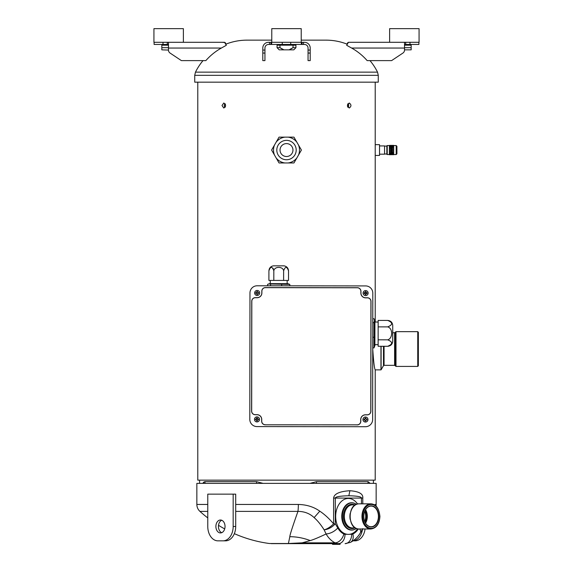 <?xml version="1.0" encoding="UTF-8"?>
<svg xmlns="http://www.w3.org/2000/svg" width="573" height="573" viewBox="0 0 573 573"><rect width="100%" height="100%" fill="white"/><g stroke="black" fill="none" stroke-linecap="round" stroke-linejoin="round"><path stroke-width="0.86" d="M277.053 47.688L277.053 45.174L293.032 45.174L293.032 47.688L295.947 47.688L293.791 49.844L279.209 49.844L277.053 47.688L279.968 47.688L283.936 49.844M289.064 49.844L293.032 47.688L290.454 49.249M282.546 49.249L279.968 47.688L279.968 45.174M293.032 45.174L295.947 45.174L295.947 47.688M282.274 42.302L282.274 44.45L268.544 44.45A3.588 3.588 0 0 0 264.948 48.046L264.948 60.616L262.792 60.616L262.792 48.046A5.744 5.744 0 0 1 268.544 42.302L304.456 42.302A5.744 5.744 0 0 1 310.208 48.046L310.208 60.616L308.052 60.616L308.052 48.046A3.588 3.588 0 0 0 304.456 44.45L302.093 44.45L302.093 42.302M301.226 42.302L301.226 28.65L271.774 28.65L271.774 42.302M404.524 47.688L411.17 47.688L411.17 49.844L404.524 49.844M404.524 45.174L411.17 45.174L411.17 47.688M410.92 45.174L410.92 44.45M347.525 45.768L346.658 45.281L348.448 42.302L419.071 42.302L419.071 28.65L389.619 28.65L389.619 42.302M183.381 42.302L183.381 28.65L153.929 28.65L153.929 42.302L168.476 42.302L168.476 50.073L161.83 49.844L161.83 47.688L168.476 47.688M161.83 47.688L161.83 45.174L168.476 45.174M162.08 45.174L162.08 44.45M346.658 45.281L351.621 48.046C357.523 51.341 362.702 55.531 367.157 60.616L391.595 60.616L402.926 53.06A3.588 3.588 0 0 0 404.524 50.073L404.524 42.302M418.892 42.302L418.892 44.45L404.524 44.45M348.448 42.302L351.149 42.302M347.245 43.519L347.969 42.502M391.595 60.616L402.926 53.06M282.274 44.45L302.093 44.45M221.851 42.302L225.039 42.502M225.282 42.746L225.977 44.035M168.476 44.45L167.287 44.45L167.287 42.302M154.108 42.302L154.108 44.45L167.287 44.45M168.476 50.073A3.588 3.588 0 0 0 170.074 53.06L181.405 60.616L205.843 60.616C210.298 55.531 215.477 51.341 221.379 48.046L226.342 45.281L224.552 42.302L168.476 42.302M265.242 424.794L265.242 424.722A3.517 3.517 0 0 1 261.732 421.198L261.732 419.407A4.742 4.742 0 0 0 256.998 414.659L255.2 414.659A3.517 3.517 0 0 1 251.683 411.135L251.819 301.226A3.517 3.517 0 0 1 255.343 297.709L257.141 297.709A4.742 4.742 0 0 0 261.882 292.975L261.89 291.177A3.517 3.517 0 0 1 265.414 287.66L357.359 287.775A3.517 3.517 0 0 1 360.875 291.299L360.875 293.097A4.742 4.742 0 0 0 365.61 297.845L367.408 297.845A3.517 3.517 0 0 1 370.924 301.369L370.788 411.278A3.517 3.517 0 0 1 367.264 414.795L365.467 414.788A4.742 4.742 0 0 0 360.718 419.529L360.718 421.32A3.517 3.517 0 0 1 357.194 424.837L265.242 424.794A3.588 3.588 0 0 1 261.66 421.198L261.66 419.407A4.67 4.67 0 0 0 256.998 414.73L255.2 414.73A3.588 3.588 0 0 1 251.611 411.135L251.748 301.226A3.588 3.588 0 0 1 255.343 297.638L257.141 297.638A4.67 4.67 0 0 0 261.811 292.975L261.818 291.177A3.588 3.588 0 0 1 265.414 287.589L357.359 287.703A3.588 3.588 0 0 1 360.947 291.299L360.947 293.097A4.67 4.67 0 0 0 365.61 297.774L367.408 297.774A3.588 3.588 0 0 1 370.996 301.369L370.86 411.278A3.588 3.588 0 0 1 367.264 414.866L365.467 414.859A4.67 4.67 0 0 0 360.789 419.529L360.789 421.32A3.588 3.588 0 0 1 357.194 424.908M255.2 414.73L256.998 414.73M251.748 301.226L251.611 411.135M357.359 287.703L265.414 287.589M370.86 411.278L370.996 301.369M256.983 426.584L365.452 426.713A7.184 7.184 0 0 0 372.643 419.543L372.801 293.111A7.184 7.184 0 0 0 365.624 285.92L257.155 285.784A7.184 7.184 0 0 0 249.964 292.961L249.807 419.393A7.184 7.184 0 0 0 256.983 426.584M254.634 292.968A2.514 2.514 0 0 1 257.148 290.454A2.514 2.514 0 0 1 259.662 292.975A2.514 2.514 0 0 1 257.141 295.482A2.514 2.514 0 0 1 254.634 292.968M259.505 419.4A2.514 2.514 0 0 0 255.737 417.223A2.514 2.514 0 0 0 255.73 421.578A2.514 2.514 0 0 0 259.505 419.4M362.945 419.529A2.514 2.514 0 0 1 366.72 417.359A2.514 2.514 0 0 1 366.72 421.714A2.514 2.514 0 0 1 362.945 419.529M363.103 293.097A2.514 2.514 0 0 0 365.61 295.618A2.514 2.514 0 0 0 368.131 293.104A2.514 2.514 0 0 0 365.617 290.59A2.514 2.514 0 0 0 363.103 293.097M268.4 283.993L289.809 284.387L287.868 283.671L269.546 283.642L267.605 284.358L267.605 285.798M268.916 270.821L268.902 280.412L283.614 280.433L288.52 280.433L288.527 270.843C288.298 268.085 286.822 266.424 284.115 265.851L273.342 265.836C270.628 266.402 269.16 268.064 268.916 270.821C270.556 266.223 272.189 266.223 273.822 270.828C274.446 266.237 283.012 266.237 283.628 270.836C285.261 266.244 286.901 266.244 288.527 270.843L288.506 270.377M287.145 283.664L287.152 280.433L283.614 280.433L283.628 270.836M273.335 268.751L272.963 268.207M271.767 267.476L271.394 267.433M270.535 267.627L270.17 267.842M269.783 268.2L269.453 268.658M273.808 280.419L273.822 270.828M289.809 284.387L289.809 285.827M281.68 284.373L281.68 285.812M270.578 284.358L270.578 285.798M270.27 280.412L270.263 283.649M378.123 343.85L378.13 339.81L378.123 346.278L387.677 346.285C390.729 345.992 392.412 344.316 392.713 341.264L392.734 325.457C392.433 322.406 390.765 320.73 387.706 320.429L378.151 320.414L378.144 326.882L387.699 326.889C392.956 328.236 392.949 338.485 387.685 339.825C392.942 341.981 392.942 344.137 387.677 346.285L387.692 346.285M387.706 320.429C392.963 322.585 392.963 324.741 387.699 326.889M378.144 326.882L378.13 339.81L387.685 339.825M388.172 346.264L388.709 346.178M374.52 319.813L374.04 322.671L374.011 347.911L374.892 345.555L374.921 321.131L374.047 318.767L372.765 318.767M374.011 347.911L372.737 347.911L372.737 349.036C373.575 361.706 374.398 368.647 375.215 369.872L380.959 369.872L380.959 346.278M374.026 337.246L372.744 337.239M374.04 322.671L372.765 322.671M378.151 322.033L374.921 322.026M392.734 325.457L392.727 325.822M256.632 418.684A0.358 0.358 0 0 1 256.274 419.042L256.632 417.961L257.349 417.961L257.707 419.042A0.358 0.358 0 0 1 257.377 418.82M257.707 419.042L258.43 419.042L258.43 419.758L257.707 419.758L257.349 420.84L256.632 420.833L256.274 419.758A0.358 0.358 0 0 1 256.604 419.98M256.274 419.758L255.551 419.758L255.551 419.035L256.274 419.042M365.101 418.813L365.101 418.097L365.825 418.097L365.825 418.813L366.899 419.171L366.899 419.894L365.818 420.253L365.818 420.969L365.101 420.969L364.743 419.887L364.027 419.887L364.027 419.171L365.101 418.813A0.358 0.358 0 0 1 364.879 419.142M364.901 293.462A0.358 0.358 0 0 1 365.259 293.82L364.177 293.462L364.177 292.739L365.259 292.38A0.358 0.358 0 0 1 365.037 292.717M365.975 293.82A0.358 0.358 0 0 1 366.333 293.462L365.975 294.536L365.259 294.536L365.259 293.82M365.259 292.38L365.259 291.664L365.975 291.664L366.333 292.746A0.358 0.358 0 0 1 366.004 292.524M366.333 292.746L367.057 292.746L367.049 293.462L366.333 293.462M256.79 292.251L256.79 291.535L257.506 291.535L257.506 292.251L258.581 292.61L258.581 293.333L257.864 293.326L257.499 294.407L256.783 294.407L256.783 293.684L255.708 293.326L255.708 292.61L256.79 292.251A0.358 0.358 0 0 1 256.561 292.581M365.467 414.788L367.264 414.795L365.467 414.859M360.875 293.097L360.875 291.299L360.947 293.097M257.141 297.638L255.343 297.638M257.141 297.709L255.343 297.709M261.732 421.198L261.732 419.407L261.66 421.198M371.118 506.081A10.328 7.306 90 0 0 363.812 516.416A10.328 7.306 90 0 0 371.118 526.745A10.328 7.306 90 0 0 378.424 516.416A10.328 7.306 90 0 0 371.118 506.081M378.76 516.416A10.572 7.478 -90 0 1 371.29 526.981A10.572 7.478 -90 0 1 363.812 516.416A10.572 7.478 -90 0 1 371.29 505.844A10.572 7.478 -90 0 1 378.76 516.416M356.327 504.405A13.523 9.562 90 0 0 342.36 516.416A13.523 9.562 90 0 0 351.922 529.939A13.523 9.562 90 0 0 356.327 528.421M356.385 504.376A13.652 9.648 90 0 0 351.829 502.765A13.652 9.648 90 0 0 342.181 516.416A13.652 9.648 90 0 0 351.829 530.061A13.652 9.648 90 0 0 356.385 528.449M384.555 146.101L386.854 146.101M379.527 154.18L384.555 154.18L384.555 145.922L379.527 145.922M375.215 144.661L375.215 155.441L379.527 155.441L379.527 144.661L375.215 144.661L375.215 82.168M387.226 145.563L386.854 145.778L386.854 154.323L387.226 154.545L387.226 145.563L389.368 145.563M389.368 154.445L389.368 153.872L389.368 154.517L387.226 154.545M393.68 152.11L393.665 153.421L389.368 153.829L389.368 152.855L389.368 153.872L393.3 154.166M393.68 153.32L389.368 152.812L389.368 147.411M393.3 145.972L389.368 145.635L389.368 146.33L393.307 146.774L389.368 147.304L389.368 146.33L389.368 147.347L393.508 147.963L389.576 147.34L393.68 146.781L393.68 149.295L389.576 148.643L393.68 149.36L393.68 150.756L389.576 150.09L393.508 149.395M393.307 145.907L389.368 146.273L389.368 145.456M393.307 147.963L389.368 148.629L393.307 147.963L389.368 147.368L389.368 152.855L393.665 153.421M389.368 154.653L393.3 154.595M393.3 152.174L393.665 152.232M389.368 150.126L393.68 150.799L393.68 152.146L389.576 151.53L393.508 150.842L389.368 151.473L393.307 150.821L389.368 150.126M389.368 148.629L393.68 147.97M389.368 148.679L393.307 149.36L389.368 150.054L393.508 149.331M393.68 153.385L393.665 154.201M393.68 154.166L393.68 154.724L389.576 154.438M393.508 145.893L389.576 145.621L393.68 145.384L393.68 146.781L393.207 146.767M393.68 150.054L393.68 147.941M393.508 147.934L393.68 146.781M393.307 146.774L393.68 145.943M393.68 145.563L396.194 145.563L396.194 154.545L393.68 154.545L393.68 152.146M393.3 146.824L389.368 147.347M393.508 146.752L389.576 146.294L393.508 145.929M393.68 145.435L389.576 145.384L393.68 145.384M389.576 154.502L393.508 154.244M393.508 154.216L389.447 153.822M389.576 153.851L393.508 153.406M393.3 153.328L389.368 152.812L393.307 152.203M389.576 152.826L393.508 152.239M393.508 152.139L389.576 152.783M393.307 154.23L389.368 154.495M393.307 154.667L389.368 154.724M389.576 145.384L393.3 145.513M393.307 145.449L389.368 145.614M396.194 145.563L396.91 146.28L396.91 153.822L396.194 154.545M276.1 157.854L279.044 162.961L288.054 162.961A13 13 0 0 0 296.9 157.854L298.454 155.161A13 13 0 0 0 298.454 144.948L296.9 142.247A13 13 0 0 0 288.054 137.14L279.044 137.14L274.546 144.948A13 13 0 0 0 274.546 155.161L276.1 157.854A13 13 0 0 0 284.946 162.961M274.546 144.948L271.595 150.054L274.546 155.161M284.946 137.14A13 13 0 0 0 276.1 142.247M288.054 162.961L293.956 162.961L296.9 157.854M298.454 155.161L301.405 150.054L298.454 144.948M296.9 142.247L293.956 137.14L288.054 137.14M292.961 150.054A6.461 6.461 0 0 0 286.5 143.594A6.461 6.461 0 0 0 280.039 150.054A6.461 6.461 0 0 0 286.5 156.515A6.461 6.461 0 0 0 292.961 150.054M286.5 159.752A9.698 9.698 0 0 1 276.802 150.054A9.698 9.698 0 0 1 286.5 140.356A9.698 9.698 0 0 1 296.198 150.054A9.698 9.698 0 0 1 286.5 159.752M286.5 156.515A6.468 6.468 0 0 0 292.968 150.054A6.468 6.468 0 0 0 286.5 143.587A6.468 6.468 0 0 0 280.032 150.054A6.468 6.468 0 0 0 286.5 156.515M383.48 346.278L383.48 365.667L381.102 369.786L381.102 346.278M418.362 332.283L418.362 365.789L417.746 366.412L417.746 331.66L418.362 332.283M233.168 494.141L207.77 494.141L207.77 526.472A14.368 10.156 -90 0 0 217.926 540.84L223.004 540.84A14.368 10.156 -90 0 0 233.168 526.472L235.704 526.472L235.704 494.141L233.168 494.141L233.168 526.472M225.039 526.472A6.468 4.57 90 0 1 220.469 532.933A6.468 4.57 90 0 1 215.892 526.472A6.468 4.57 90 0 1 220.469 520.005A6.468 4.57 90 0 1 225.039 526.472M221.737 532.682A6.468 4.57 90 0 1 218.435 526.472A6.468 4.57 90 0 1 221.737 520.263M235.704 526.472A14.368 10.156 90 0 1 225.547 540.84L223.004 540.84M353.075 540.819A14.368 10.156 -90 0 0 362.508 529.194M353.047 540.84L355.074 540.84A14.368 10.156 90 0 0 365.073 528.986M197.785 82.168L197.785 480.138L375.215 480.138L375.215 369.872M225.533 105.009L225.433 104.551M225.268 104.121L225.039 103.734M224.981 103.663L224.301 105.511L224.924 107.438M224.988 107.359L225.433 106.478M225.533 106.005L225.569 105.511M347.732 104.128L347.431 105.511L349.229 102.997C351.5 104.68 351.5 106.356 349.229 108.025L347.431 105.511M347.467 106.019L347.567 106.478M347.732 106.907L347.961 107.294M348.019 107.366L348.699 105.511L348.076 103.591M222.016 105.511L223.771 102.997C226.091 104.68 226.091 106.356 223.771 108.025L222.016 105.511M375.215 322.026L375.215 146.101M375.215 480.138L197.785 480.138M348.663 105.024L348.563 106.478M348.405 106.907L348.183 107.309M348.413 104.128L348.563 104.551M224.587 106.9L224.437 106.478M224.337 105.998L224.301 105.547M224.301 105.511L224.337 105.024M224.337 105.009L224.817 103.72M226.006 44.114A57.472 57.472 0 0 1 246.992 40.146L271.774 40.146M301.226 40.146L326.008 40.146A57.472 57.472 0 0 1 346.994 44.114M369.986 60.616A57.472 57.472 0 0 1 377.528 72.141L195.472 72.141A57.472 57.472 0 0 1 203.014 60.616M378.266 75.328L378.273 82.168L194.727 82.168L194.727 75.328L195.472 72.141M375.308 505.458L375.365 504.448L376.153 504.448L376.153 483.368L196.847 483.368L196.847 504.448C196.897 507.198 197.929 509.512 199.934 511.388A129.283 129.283 0 0 0 207.77 517.906M291.213 543.634L338.428 543.634A14.368 10.156 -90 0 1 335.09 542.832A28.736 20.32 -90 0 1 326.094 533.979L324.146 529.867C327.362 528.922 330.514 526.916 333.608 523.837C329.038 518.465 324.433 514.239 319.791 511.18C313.839 506.919 306.691 504.677 298.354 504.448L235.704 504.448M333.608 498.087L335.298 498.087L335.298 523.837C332.082 527.31 328.365 529.316 324.146 529.867C320.873 524.667 317.535 520.578 314.126 517.612C309.764 513.494 304.37 511.417 297.946 511.388C292.488 526.823 289.78 535.254 289.823 536.686C296.771 536.729 303.575 538.026 310.244 540.583C313.324 539.723 318.602 537.524 326.094 533.979C330.399 533.599 334.295 531.622 337.791 528.034L335.298 523.837L333.608 523.837L333.608 498.087C334.08 493.854 339.51 491.398 349.895 490.724C359.006 491.412 363.303 493.869 362.781 498.087L362.781 503.839M375.365 504.448L374.441 504.863M235.704 511.388L297.946 511.388A9.34 1.232 -90 0 0 298.354 504.448M289.823 536.686L288.412 543.505L269.36 543.505L289.229 543.634M362.781 498.087L335.298 498.087C335.449 496.748 339.968 495.974 348.85 495.76C357.423 495.974 361.62 496.748 361.434 498.087L361.434 503.839M362.838 528.643L360.41 532.74A9.34 4.204 -149.7 0 0 359.679 528.986M347.181 534.294L345.032 534.294A9.34 6.604 -90 0 1 338.428 543.634L271.265 543.634M310.244 540.583L302.179 542.832L288.412 543.505M288.205 543.634L305.516 543.634L302.179 542.832L335.09 542.832A9.34 6.239 -63.8 0 0 343.864 534.015A19.396 13.716 -90 0 1 337.791 528.034M357.552 504.004A17.956 12.699 90 0 0 348.37 498.453A17.956 12.699 90 0 0 336.695 523.471A17.956 12.699 90 0 0 357.552 528.822M351.829 502.765L351.414 502.765A13.652 9.648 90 0 0 341.766 516.416A13.652 9.648 90 0 0 351.414 530.061L351.829 530.061M340.054 543.634L340.054 544.35L332.505 544.35L332.505 543.634M205.084 483.368L204.926 481.642L203.759 482.108L202.806 483.368M263.028 483.368L256.489 481.642L204.926 481.642M370.194 483.368L368.074 481.642L316.511 481.642L309.972 483.368M373.424 480.496L373.424 483.368M351.621 48.046L404.524 48.046M409.989 42.302L409.989 44.45M405.713 44.45L405.713 42.302M262.792 50.073L264.948 50.073M262.792 53.06L264.948 53.06M269.489 44.45L269.489 42.302M308.052 50.073L310.208 50.073M308.052 53.06L310.208 53.06M303.511 44.45L303.511 42.302M301.341 44.45L301.341 42.302M290.726 44.45L290.726 42.302M271.659 42.302L271.659 44.45M270.907 44.45L270.907 42.302M168.476 48.046L221.379 48.046M163.011 44.45L163.011 42.302M364.715 511.445A9.404 6.647 -90 0 1 365.717 516.416A9.404 6.647 -90 0 1 364.715 521.38M365.151 522.375A9.891 6.998 90 0 0 366.57 516.416A9.891 6.998 90 0 0 365.151 510.45M365.567 509.698A10.328 7.306 -90 0 1 367.322 516.416A10.328 7.306 -90 0 1 365.567 523.128M379.741 516.416A11.954 8.452 -90 0 1 371.29 528.363A11.954 8.452 -90 0 1 362.838 516.416A11.954 8.452 -90 0 1 371.29 504.462A11.954 8.452 -90 0 1 379.741 516.416M370.853 503.839A12.57 8.889 90 0 0 361.964 516.416A12.57 8.889 90 0 0 370.853 528.986C376.411 528.191 379.433 524.001 379.92 516.416C379.032 508.344 376.01 504.154 370.853 503.839L359.027 503.839C347.224 503.23 347.224 529.602 359.027 528.986A12.57 8.889 -90 0 1 350.139 516.416A12.57 8.889 -90 0 1 359.027 503.839M350.196 519.532A11.539 8.158 -90 0 1 350.196 513.293M355.396 504.877L352.488 504.877A11.539 8.158 90 0 0 344.33 516.416A11.539 8.158 90 0 0 352.488 527.948L355.396 527.948M354.716 527.948A12.155 8.595 -90 0 1 352.008 528.564A12.155 8.595 -90 0 1 343.42 516.416A12.155 8.595 -90 0 1 354.716 504.877M383.48 365.667L384.06 365.33L384.06 346.285M392.72 332.741L394.611 332.741L394.611 365.33L384.06 365.33M394.611 365.33L395.27 365.839L395.27 332.233L394.611 332.741M395.27 332.233L396 331.66L396 366.412L417.746 366.412M377.528 72.141L378.273 75.328L194.727 75.328M207.77 504.448L196.847 504.448M207.77 511.388L199.934 511.388M314.126 517.612L319.791 511.18M349.895 490.724L348.85 495.76M345.032 534.294A5.028 3.553 -90 0 1 343.864 534.015M358.376 528.951A19.396 13.716 -90 0 1 352.875 534.015A5.028 3.553 -90 0 1 351.707 534.294L349.559 534.294M360.41 532.74C357.924 537.037 354.587 540.253 350.389 542.395A9.34 6.239 -116.2 0 0 352.875 534.015M350.389 542.395L345.104 543.634A9.34 6.604 -90 0 0 351.707 534.294M203.967 483.368L203.759 482.108M256.554 483.368L256.489 481.642M367.916 483.368L368.074 481.642M316.446 483.368L316.511 481.642M279.925 44.45L279.925 45.174M293.075 44.45L293.075 45.174M374.892 344.652L378.123 344.66M359.027 528.986L370.853 528.986M386.854 154.001L384.555 154.001M395.27 365.839L396 366.412M396 331.66L417.746 331.66M376.153 504.448L376.01 506.059M218.506 525.319A129.283 129.283 0 0 0 224.695 528.915M234.343 533.656A129.283 129.283 0 0 0 269.36 543.505M199.576 483.368L199.576 480.496"/></g></svg>
